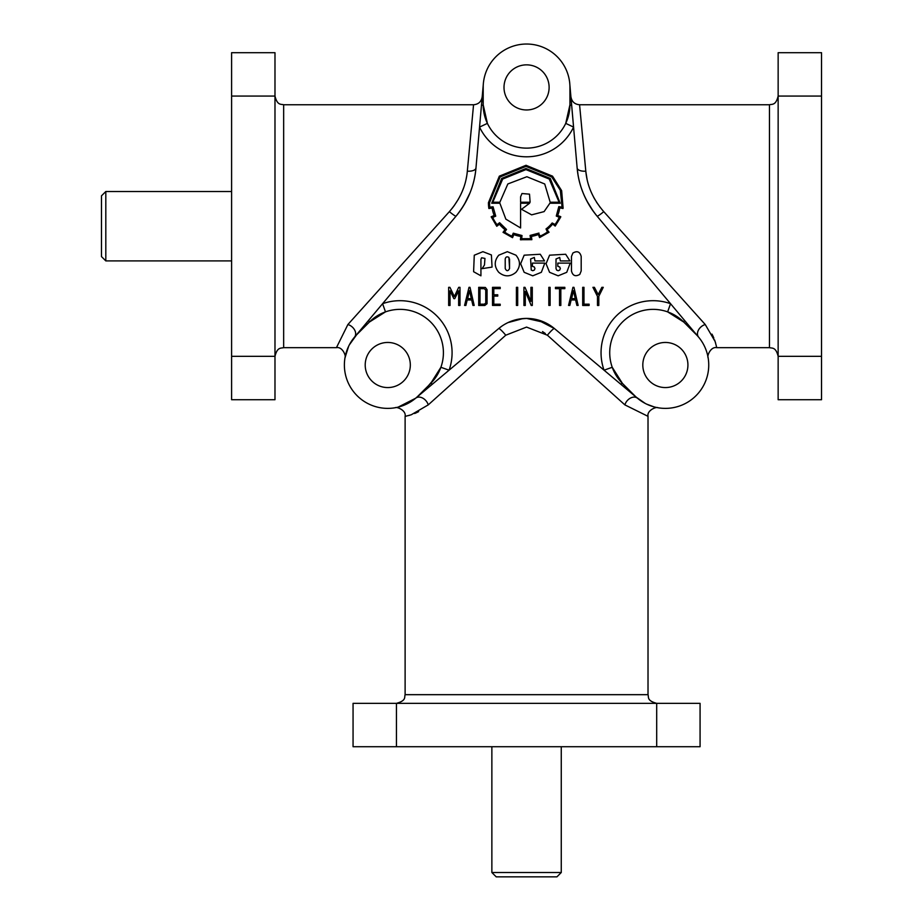<?xml version="1.0" encoding="UTF-8"?>
<svg xmlns="http://www.w3.org/2000/svg" width="923" height="923" viewBox="0 0 923 923"><rect width="100%" height="100%" fill="white"/><g stroke="black" fill="none" stroke-linecap="round" stroke-linejoin="round"><path stroke-width="1.38" d="M585.805 171.205L585.805 171.17C587.132 185.869 593.12 199.368 603.769 211.655L705.241 324.527L715.129 341.522L716.502 346.667M715.625 343.125L714.598 339.976M713.86 338.118L713.052 336.284M713.006 336.168L711.979 334.138M475.576 171.597L475.968 167.998A8.676 3.923 5 0 1 467.326 171.17L473.557 104.749L283.661 104.749L283.661 347.659L336.434 347.659L347.89 324.527L449.363 211.655C460.023 199.322 466.023 185.835 467.326 171.17L467.292 171.505M537.486 319.808L554.446 328.565A8.676 1.142 -50 0 0 547.385 335.211L526.56 327.088L505.746 335.211L428.237 404.885L411.254 414.773L406.097 416.146M408.508 415.581L409.627 415.281M414.658 413.504L416.481 412.696M416.596 412.65L418.638 411.623M437.802 374.08L440.894 367.285L430.706 383.414A43.381 43.381 0 0 0 416.631 312.666A43.381 43.381 0 0 0 369.362 322.069L367.342 324.077M405.116 694.673C404.205 697.165 406.558 700.592 396.44 703.349L656.691 703.349L656.691 746.719L700.072 746.719L700.072 703.349L656.691 703.349C646.573 700.592 648.927 697.165 648.015 694.673L405.116 694.673L405.116 416.331C406.362 410.297 396.59 406.408 394.998 407.781L395.056 407.77M395.344 407.724L396.048 407.585M397.167 407.355L397.778 407.216M398.159 407.124L415.638 398.24L498.685 328.565A43.381 43.381 0 0 1 526.56 318.412L534.302 319.104M484.771 116.379L487.39 123.37L479.545 127.097L475.968 167.998C474.549 185.361 467.892 201.433 456.008 216.201L382.584 303.702L385.491 311.87L369.362 322.069L357.086 334.334A43.381 43.381 0 0 0 371.161 405.082A43.381 43.381 0 0 0 418.431 395.679L417.415 396.671M416.758 397.271L415.638 398.24A8.676 6.299 50 0 1 422.699 398.101A8.676 6.299 50 0 1 428.237 404.885M545.158 322.6L526.56 318.412A43.381 43.381 0 0 1 554.446 328.565L604.057 370.192L612.237 367.285L622.425 383.414A43.381 43.381 0 0 1 636.501 312.666A43.381 43.381 0 0 1 683.77 322.069L676.247 316.058M428.687 385.422L436.717 375.892M697.626 336.018L670.548 303.702L667.641 311.87L683.77 322.069L697.027 335.361M695.677 333.653A8.676 3.231 -45 0 0 696.034 334.334A43.381 43.381 0 0 1 681.97 405.082A43.381 43.381 0 0 1 634.701 395.679L635.716 396.671M636.374 397.271L645.246 403.432M646.562 404.101L654.003 406.87M654.245 406.939L656.011 407.366M656.149 407.401L656.818 407.539M657.476 407.666L658.134 407.781C656.541 406.408 646.758 410.297 648.015 416.331L624.883 404.885L547.385 335.211M496.205 876.85L491.867 872.512L561.265 872.512L556.927 876.85L496.205 876.85M101.472 195.849L101.472 256.571L105.81 260.909L105.81 191.511L101.472 195.849M365.208 365.012A22.556 22.556 0 0 0 387.764 387.568A22.556 22.556 0 0 0 410.32 365.012A22.556 22.556 0 0 0 387.764 342.456A22.556 22.556 0 0 0 365.208 365.012M687.923 365.012A22.556 22.556 0 0 1 665.368 387.568A22.556 22.556 0 0 1 642.812 365.012A22.556 22.556 0 0 1 665.368 342.456A22.556 22.556 0 0 1 687.923 365.012M504.004 87.408A22.556 22.556 0 0 0 526.56 109.964A22.556 22.556 0 0 0 549.116 87.408A22.556 22.556 0 0 0 526.56 64.852A22.556 22.556 0 0 0 504.004 87.408M561.265 872.512L561.265 746.719M491.867 746.719L491.867 872.512M491.186 216.778L496.759 226.273L499.435 224.22A33.816 33.816 0 0 0 504.996 229.654A143.157 143.157 0 0 1 503.035 232.331L512.53 237.673L513.869 234.604A28.475 28.475 0 0 0 520.814 236.38L520.41 239.726L531.867 239.68L531.417 236.38A34.786 34.786 0 0 0 538.363 234.511L539.574 237.58L549.058 232.238A76.747 76.747 0 0 1 547.051 229.562A32.686 32.686 0 0 0 552.623 224.047L555.208 226.089L560.596 217.274L560.78 216.697L557.654 215.486A29.178 29.178 0 0 0 559.707 207.871L563.007 208.494L563.088 207.871L561.646 190.68L552.531 176.155L526.006 165.286L499.343 176.155L488.429 202.702A39.793 39.793 0 0 0 488.878 208.494L492.167 208.044A30.171 30.171 0 0 0 494.22 215.486L491.186 216.778L491.463 217.355M520.41 239.726L520.987 239.853M538.986 233.081L530.079 235.446L530.575 238.699L521.657 238.699L522.014 235.538L513.28 233.173L511.953 236.161A33.943 33.943 0 0 1 504.639 232.065L506.519 229.481L499.608 222.708L497.024 224.67A35.974 35.974 0 0 1 492.709 217.447L495.732 216.155L493.067 206.798L489.813 207.156A42.262 42.262 0 0 1 489.536 202.702L500.104 176.951L525.96 166.394L551.735 176.951L560.33 190.346L562.061 207.156L558.819 206.625L556.281 216.063L559.257 217.274A36.874 36.874 0 0 1 555.023 224.485L552.173 222.974A33.863 33.863 0 0 1 546.024 228.939L547.454 231.973A37.601 37.601 0 0 1 540.197 236.069L538.455 233.265M495.732 216.155L495.466 215.578M484.956 258.417L484.471 264.982L482.118 268.639L492.051 267.116L491.405 254.944L482.914 251.679L474.272 255.221L473.603 271.708L480.929 275.815L480.929 259.34L481.598 257.782L484.956 258.417M515.945 272.308C520.618 266.597 520.618 260.897 515.945 255.186L507.35 251.679L498.766 255.186C494.07 260.897 494.07 266.609 498.766 272.308C504.489 276.992 510.223 276.992 515.945 272.308M534.325 257.448L534.959 260.932L544.535 260.932L540.267 254.252L524.16 255.186L520.641 263.747L524.16 272.308L532.756 275.815L541.351 272.308L544.824 263.101L532.421 263.101L532.421 266.355L534.325 266.978L534.959 268.547L534.325 270.081L532.779 270.716L531.244 270.081L530.61 258.982L534.325 257.448M549.566 272.308L558.161 275.815L566.745 272.308L570.229 263.101L557.827 263.101L557.827 266.355L559.719 266.978L560.353 268.547L559.719 270.081L558.184 270.716L556.65 270.081L556.015 268.547L556.015 258.982L559.719 257.448L560.353 260.932L569.941 260.932L565.672 254.252L549.566 255.186L546.058 263.747L549.566 272.308M485.394 287.457L487.056 289.672L487.056 303.713L484.829 305.467L478.714 305.467L478.714 287.33L485.394 287.457M479.995 304.175L484.263 304.175L485.752 303.136L485.752 290.087L484.194 288.657L479.995 288.657L479.995 304.175M525.937 169.601L549.231 179.05L559.084 202.218L550.177 202.218L544.732 183.989L526.871 176.731L507.846 183.954L499.874 202.218L492.79 202.218L502.689 179.05L525.937 169.601M501.662 178.427L491.728 203.233L499.874 203.233L505.85 219.143L520.595 227.958L520.595 203.233L529.594 203.233L521.53 209.302L531.636 214.851L544.109 211.609L549.866 203.233L560.192 203.233L550.258 178.427L525.937 168.494L501.662 178.427M521.968 193.53L529.502 194.153L530.125 202.218L520.595 202.218L520.595 196.818L521.968 193.53M508.919 257.425L509.554 268.535C508.065 271.374 506.623 271.374 505.216 268.535L505.216 258.971C505.746 256.836 506.981 256.317 508.919 257.425M579.782 274.408C575.444 276.888 572.675 275.735 571.464 270.947L571.464 256.49L572.871 253.052C577.175 250.56 579.956 251.702 581.19 256.49L581.19 270.947L579.782 274.408M598.808 305.467L597.481 305.467L597.481 296.41L592.912 287.33L594.412 287.33L598.185 294.61L601.865 287.33L603.261 287.33L598.808 296.306L598.808 305.467M589.116 304.175L589.116 305.467L582.69 305.467L582.69 287.33L583.982 287.33L583.982 304.175L589.116 304.175M575.271 298.637L573.425 290.664L571.602 298.637L575.271 298.637M571.152 299.963L569.826 305.444L568.533 305.421L572.941 287.33L573.944 287.33L578.144 305.421L576.898 305.421L575.583 299.963L571.152 299.963M560.826 288.657L560.826 305.467L559.534 305.467L559.534 288.657L555.461 288.657L555.461 287.33L564.83 287.33L564.83 288.657L560.826 288.657M550.12 287.33L550.12 305.421L548.827 305.421L548.827 287.33L550.12 287.33M525.291 291.449L525.291 305.467L523.941 305.467L523.941 287.33L524.991 287.341L530.921 301.348L530.921 287.33L532.294 287.33L532.294 305.467L531.221 305.467L525.291 291.449M516.407 305.421L516.407 287.33L517.699 287.33L517.699 305.421L516.407 305.421M500.197 304.221L500.197 305.421L492.513 305.421L492.513 287.33L500.197 287.33L500.197 288.622L493.817 288.622L493.817 294.795L497.762 294.795L497.762 296.087L493.817 296.087L493.817 304.221L500.197 304.221M571.464 270.947L571.464 256.49L572.871 253.052M509.554 258.971L509.554 268.535M471.318 298.637L469.484 290.664L467.649 298.637L471.318 298.637M487.39 123.37L483.191 104.749A8.676 1.015 0 0 1 481.448 105.36L479.545 127.097A52.057 52.057 0 0 0 573.575 127.097L570.933 96.834C571.787 101.692 574.66 104.334 579.575 104.749L585.805 171.17A8.676 3.923 -5 0 1 577.152 167.998L569.883 85.101M573.575 127.097L565.741 123.37L569.941 104.749L569.941 87.408A43.381 43.381 0 0 0 526.56 44.027A43.381 43.381 0 0 0 483.191 87.408A8.676 3.231 0 0 1 482.96 88.147L481.448 105.36M466.611 176.524L466.069 179.327M463.761 187.473L461.996 192.007M458.489 199.033L453.885 206.106M453.055 207.214L449.766 211.205M449.743 211.229L449.363 211.655A8.676 0.796 40 0 0 456.008 216.201L458.235 213.432M464.315 204.433L469.945 193.022M472.818 184.773L473.222 183.331M505.746 335.211A8.676 1.142 50 0 0 498.685 328.565L501.604 326.315M507.973 322.6L523.053 318.55M624.883 404.885A8.676 6.299 -50 0 1 630.432 398.101A8.676 6.299 -50 0 1 637.481 398.24L604.057 370.192A52.057 52.057 0 0 1 670.548 303.702L597.123 216.201A8.676 0.796 -40 0 0 603.769 211.655L602.823 210.594M600.342 207.56L599.546 206.521M597.7 203.925L596.477 202.068M594.735 199.206L593.616 197.164M587.074 179.35L585.84 171.586M577.163 168.113L577.994 174.585M581.64 188.915L583.244 193.172M586.878 200.972L593.143 211.079M698.596 337.126A8.676 6.299 140 0 1 698.457 330.076A8.676 6.299 140 0 1 705.241 324.527M597.123 216.201C585.251 201.468 578.594 185.408 577.152 167.998A86.75 86.75 0 0 0 597.123 216.201M769.47 347.659C772.159 348.421 775.828 346.806 778.147 356.336L778.147 96.073L821.528 96.073L821.528 52.703L778.147 52.703L778.147 96.073C775.828 105.603 772.159 103.999 769.47 104.749L769.47 347.659L716.686 347.659C710.652 346.402 706.764 356.186 708.137 357.778L708.126 357.709M708.079 357.432L707.941 356.716M707.71 355.609L707.572 354.997M707.48 354.605L707.295 353.913M542.505 331.588L545.32 333.491M554.446 328.565L551.25 326.119M526.56 318.412L518.83 319.104M515.657 319.808L511.757 321.019M507.719 322.715L505.066 324.111M419.123 395.321A8.676 3.231 -135 0 0 418.431 395.679L430.706 383.414A8.676 1.015 -135 0 1 432.356 384.21M440.894 367.285L449.074 370.192A52.057 52.057 0 0 0 382.584 303.702L357.443 333.653A8.676 3.231 45 0 1 357.086 334.334L356.105 335.361M355.505 336.018L354.536 337.126A8.676 6.299 40 0 0 354.674 330.076A8.676 6.299 40 0 0 347.89 324.527M357.443 333.653L349.332 344.89M570.172 88.147A8.676 3.231 180 0 1 569.941 87.408L569.918 85.977M483.294 84.374L482.96 88.147M484.252 114.325L483.191 104.749L483.214 85.977M483.248 85.101L483.352 83.624M483.191 104.749A43.381 43.381 0 0 0 526.56 148.13A43.381 43.381 0 0 0 569.941 104.749L569.941 101.911M348.675 346.194L344.994 357.755C346.367 356.186 342.479 346.402 336.434 347.659M475.968 167.998A86.75 86.75 0 0 1 456.008 216.201M530.656 235.353L530.079 235.446M467.2 299.963L465.873 305.444L464.581 305.421L469.011 287.33L469.992 287.33L474.191 305.421L472.945 305.421L471.63 299.963L467.2 299.963M515.945 255.186L507.35 251.679M454.751 298.637L453.862 298.637L450.032 290.837L450.032 305.467L448.659 305.467L448.659 287.33L449.916 287.33L454.358 296.514L458.708 287.341L459.989 287.33L459.989 305.467L458.65 305.467L458.65 290.814L454.751 298.637M569.941 104.749A8.676 1.015 180 0 0 571.672 105.36M685.777 324.077L683.77 322.069A8.676 1.015 -45 0 1 684.566 320.408M674.436 314.974L667.641 311.87M620.775 384.21A8.676 1.015 135 0 1 622.425 383.414L624.433 385.422M634.009 395.321A8.676 3.231 135 0 1 634.701 395.679L622.425 383.414M369.362 322.069A8.676 1.015 45 0 0 368.554 320.408M283.661 104.749C280.961 103.999 277.304 105.603 274.985 96.073L274.985 52.703L231.604 52.703L231.604 399.717L274.985 399.717L274.985 96.073L231.604 96.073M821.528 356.336L778.147 356.336L778.147 399.717L821.528 399.717L821.528 96.073M396.44 746.719L396.44 703.349L353.059 703.349L353.059 746.719L656.691 746.719M283.661 347.659C280.961 348.421 277.304 346.806 274.985 356.336L231.604 356.336M231.604 260.909L105.81 260.909M231.604 191.511L105.81 191.511M473.557 104.749C478.472 104.334 481.344 101.692 482.198 96.834M648.015 694.673L648.015 416.331M769.47 104.749L579.575 104.749"/></g></svg>
